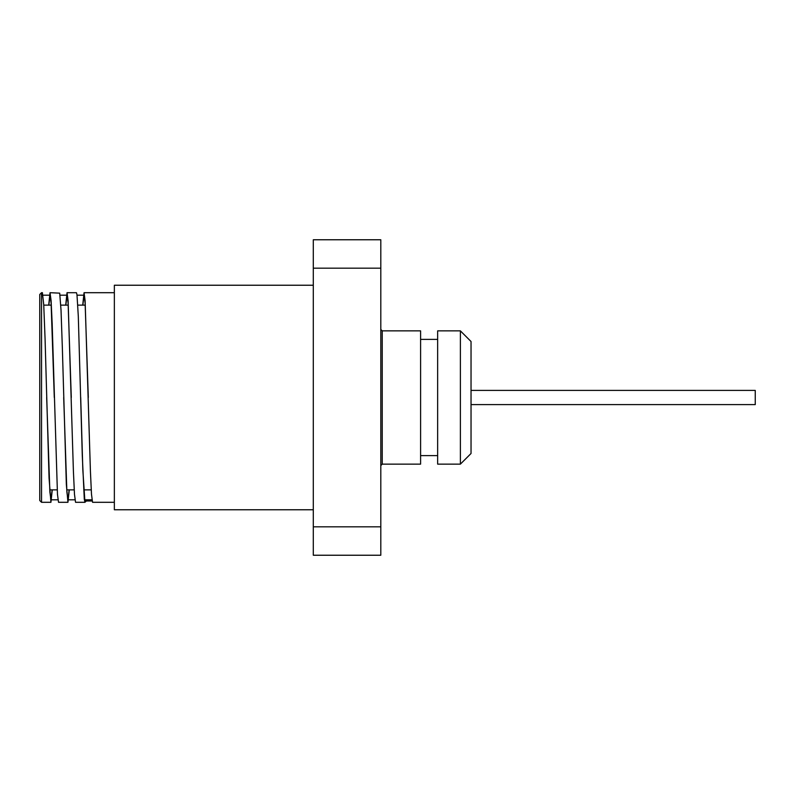 <?xml version="1.0" encoding="UTF-8"?>
<svg xmlns="http://www.w3.org/2000/svg" width="795" height="795" viewBox="0 0 795 795"><rect width="100%" height="100%" fill="white"/><g stroke="black" fill="none" stroke-linecap="round" stroke-linejoin="round"><path stroke-width="1.19" d="M313.3 526.817L313.3 555.238L380.805 555.238L380.805 526.817L313.3 526.817L313.3 268.183L380.805 268.183L380.805 239.762L313.3 239.762L313.3 268.183M380.805 526.817L380.805 268.183M91.972 499.817L84.956 499.817L86.387 500.989L84.956 502.301L84.29 499.141L82.292 455.694L78.308 316.4L76.976 294.677L76.449 292.709L67.078 292.699M80.702 397.5L82.829 469.845L84.956 502.301L75.545 502.301L74.482 494.321L73.418 471.614L68.102 300.679L67.038 292.689L65.707 305.131M82.72 305.131L84.051 292.699L85.115 300.679L90.431 471.604L91.495 494.321L92.558 502.301L114.351 502.301M69.274 489.869L67.943 502.301L66.343 484.463L62.348 347.733L61.026 310.12L59.695 293.146L50.035 292.699L51.099 300.669L52.162 323.386L57.469 494.331L58.532 502.301L67.943 502.301M52.261 489.869L50.93 502.291L49.061 478.113L45.067 338.68L43.735 304.724L42.393 292.699M41.529 502.301L41.529 292.699L39.75 294.478L39.75 500.522L41.529 502.301L50.93 502.301M48.704 305.131L50.035 292.699M46.676 397.5L49.866 492.026L50.93 499.807L52.142 489.869M63.689 397.5L66.879 492.026L67.943 499.817L69.145 489.869M48.833 305.131L50.035 295.193L51.099 302.965L54.289 397.5M65.836 305.131L67.038 295.174L68.102 302.974L71.292 397.5M82.849 305.131L84.051 295.193L85.115 302.974L88.305 397.5M471.038 404.605L755.25 404.605L755.25 390.395L471.038 390.395M471.038 397.5L471.038 341.512L460.385 330.859L460.385 464.141L471.038 453.488L471.038 397.5M460.385 330.859L437.647 330.859L437.647 464.141L460.385 464.141M382.226 330.859L382.226 464.141L420.595 464.141L420.595 330.859L382.226 330.859L380.805 329.438M420.595 455.615L437.647 455.615M313.3 285.236L114.351 285.236L114.351 509.764L313.3 509.764M86.297 500.989L92.131 500.989M84.051 292.699L114.351 292.699M41.529 292.699L42.433 292.699M50.93 499.817L57.946 499.817M67.943 499.817L74.959 499.817M43.019 295.184L50.035 295.184M60.032 295.184L67.038 295.184M77.045 295.184L84.051 295.184M382.226 464.141L380.805 465.562M420.595 339.385L437.647 339.385M49.727 489.869L57.2 489.869M66.74 489.869L74.213 489.869M83.753 489.869L91.226 489.869M43.765 305.131L51.238 305.131M60.768 305.131L68.241 305.131M77.781 305.131L85.254 305.131"/></g></svg>
